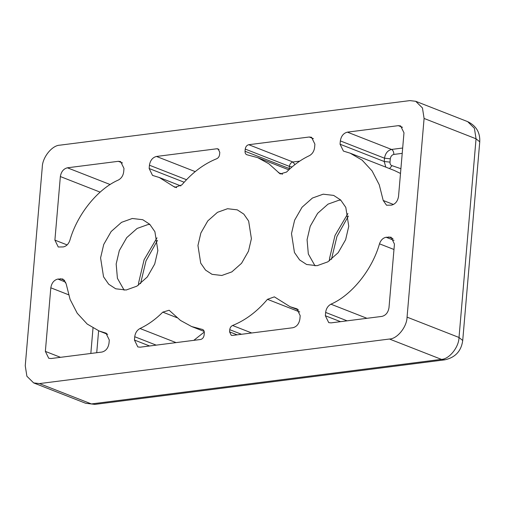 <?xml version="1.0" encoding="UTF-8"?>
<svg xmlns="http://www.w3.org/2000/svg" width="505" height="505" viewBox="0 0 505 505"><rect width="100%" height="100%" fill="white"/><g stroke="black" fill="none" stroke-linecap="round" stroke-linejoin="round"><path stroke-width="0.76" d="M124.135 290.179L117.419 278.299L116.169 264.001L119.313 250.581L126.723 237.647L137.114 228.443L147.87 224.592L149.89 224.422M315.044 265.876L308.328 253.996L307.078 239.692L310.215 226.272L317.632 213.337L328.023 204.14L338.779 200.283L340.793 200.119M245.045 151.273L245.234 149.082C245.645 146.665 246.819 145.2 248.757 144.708L309.212 137.006L311.534 137.278L314.893 144.146L314.609 147.46C314.085 151.304 312.324 154.05 309.325 155.698C301.188 159.517 293.601 164.971 286.562 172.06L280.199 173.947L268.856 163.765L257.733 157.661L247.204 154.833C245.708 154.454 244.988 153.268 245.045 151.273L289.952 168.803M294.926 164.605L292.919 161.998C290.981 162.496 289.807 163.955 289.397 166.379L289.22 169.478M227.534 208.716L237.293 209.859L243.82 214.114L248.643 221.057L251.402 238.695L248.466 251.219L241.548 263.294L231.852 271.879L221.809 275.477L212.049 274.335L205.529 270.08L200.706 263.137L197.947 245.499L200.876 232.975L207.795 220.9L217.497 212.315L227.534 208.716M132.285 218.488L142.745 219.707L149.732 224.27L154.902 231.707L157.857 250.606L154.713 264.027L147.302 276.961L136.912 286.158L126.155 290.015L115.695 288.791L108.708 284.233L103.538 276.797L100.583 257.897L103.721 244.477L111.138 231.542L121.528 222.339L132.285 218.488M323.194 194.185L333.653 195.403L340.635 199.961L345.805 207.397L348.759 226.297L345.622 239.717L338.205 252.651L327.814 261.855L317.058 265.706L306.598 264.487L299.61 259.923L294.447 252.487L291.492 233.588L294.63 220.167L302.047 207.233L312.437 198.036L323.194 194.185M181.882 184.868L174.989 187.342L159.277 177.495L152.516 175.393L149.158 168.525L149.442 165.211C150.256 160.369 152.605 157.446 156.487 156.455L216.942 148.754L218.103 148.893L219.782 152.327L219.593 154.511C219.309 156.537 218.362 157.932 216.771 158.709C203.868 163.904 192.241 172.622 181.882 184.868M409.89 100.609L59.893 145.169C52.097 145.282 42.414 157.326 42.281 167.067L25.25 365.746L26.891 376.244L33.646 382.91L39.453 383.585L389.45 339.025C397.246 338.912 406.929 326.868 407.062 317.134L424.093 118.454L422.451 107.95L415.697 101.29L409.89 100.609M394.443 244.066L388.995 307.64C388.175 312.488 385.826 315.404 381.95 316.395L331.04 322.878L328.717 322.607L325.359 315.745L325.643 312.431C326.167 308.58 327.928 305.841 330.926 304.193C351.701 295.191 372.179 269.733 379.489 243.827C380.82 240.083 383.03 237.899 386.11 237.262L391.085 237.198L394.443 244.066M63.239 246.932L58.258 246.995L54.9 240.134L60.354 176.554C61.168 171.713 63.516 168.79 67.399 167.799L118.303 161.316L120.632 161.587L123.984 168.449L123.7 171.763C123.182 175.614 121.421 178.36 118.416 180.001C97.642 189.003 77.164 214.461 69.854 240.374C68.522 244.111 66.319 246.295 63.239 246.932M101.953 352.048L51.043 358.531L48.72 358.26L45.362 351.392L50.816 287.812C51.63 282.97 53.978 280.054 57.86 279.057L62.835 278.994L66.136 283.722L70.088 299.408L77.24 313.258L87.207 324.052L99.163 331.009L105.924 333.111L109.282 339.979L108.998 343.293C108.184 348.134 105.835 351.051 101.953 352.048M347.389 132.146L398.3 125.663L400.623 125.934L403.981 132.802L398.533 196.382C397.713 201.224 395.365 204.146 391.489 205.137L386.508 205.207L383.207 200.472L379.255 184.786L372.103 170.936L362.135 160.142L350.18 153.185L343.419 151.083L340.061 144.222L340.345 140.908C341.159 136.06 343.514 133.143 347.389 132.146L391.552 149.442C387.676 150.433 385.328 153.356 384.507 158.198L340.345 140.908M247.204 154.833L246.724 154.7M229.567 331.867L229.75 329.683C230.04 327.663 230.981 326.262 232.571 325.491C245.474 320.29 257.102 311.572 267.461 299.326L274.354 296.852L290.066 306.705L296.833 308.801L300.185 315.669L299.901 318.983C299.086 323.825 296.738 326.748 292.856 327.739L232.407 335.44L231.246 335.301L229.567 331.867L237.135 334.834M203.054 329.721L202.139 329.361C203.635 329.746 204.355 330.933 204.298 332.928L204.108 335.112C203.704 337.536 202.53 338.994 200.586 339.486L140.131 347.188L137.808 346.916L134.45 340.048L134.734 336.734C135.258 332.89 137.019 330.144 140.018 328.502C148.154 324.677 155.742 319.223 162.787 312.134L169.143 310.247L180.487 320.435L191.61 326.533L202.619 329.494M389.532 168.594L391.994 165.653L400.907 168.702M292.035 166.966L289.397 166.379L245.234 149.082M157.005 237.836L144.095 259.772L138.648 282.705L138.471 285.167M347.913 213.533L335.004 235.469L329.55 258.402L329.38 260.864M278.324 172.59L282.491 174.225M173.562 186.446L176.643 187.658M424.093 118.454L476.051 138.799L474.41 128.295L467.655 121.629L415.697 101.29M389.45 339.025L441.408 359.371C449.197 359.257 458.887 347.213 459.02 337.473L462.719 340.503L479.75 141.823L476.051 138.799L459.02 337.473L407.062 317.134M462.719 340.503C461.28 351.051 455.327 357.49 444.848 359.831L441.408 359.371L91.411 403.931L39.453 383.585M85.604 403.255L94.858 404.391L85.604 403.255L33.646 382.91M393.976 249.495L379.489 243.827M330.926 304.193L366.965 318.308M118.303 161.316L122.519 162.964M110.178 184.546L67.399 167.799M60.354 176.554L100.135 192.134M67.127 244.919L54.9 240.134M106.504 333.388L105.311 332.921M93.008 328.042L90.831 353.462M50.816 287.812L68.541 294.756M60.512 357.325L45.362 351.392M402.674 148.022L391.552 149.442C393.098 150.307 393.849 151.973 393.812 154.429C391.867 154.921 390.693 156.386 390.289 158.81L384.507 158.198L384.223 161.512L385.814 167.136M398.3 125.663L402.517 127.317M383.207 200.472L393.483 204.5M400.497 173.449L394.342 170.482L350.18 153.185M299.717 161.133L292.919 161.998L248.757 144.708M309.212 137.006L313.428 138.66M297.413 309.079L296.214 308.612M299.736 311.964L267.461 299.326M232.571 325.491L251.705 332.978M177.085 317.733L162.787 312.134M140.018 328.502L176.062 342.611M193.787 340.357L204.291 332.006M216.942 148.754L219.044 149.581M195.214 171.618L156.487 156.455M392.978 238.575L388.762 236.927M386.11 237.262L393.988 240.348M347.105 320.833L325.643 312.431M325.359 315.745L340.509 321.672M64.728 280.37L60.512 278.722M98.608 330.788L96.726 352.711M57.86 279.057L65.738 282.143M402.22 153.362L393.812 154.429M340.061 144.222L384.223 161.512L390.005 162.124C389.923 164.03 390.586 165.211 391.994 165.653M241.491 334.278L229.75 329.683M134.45 340.048L149.6 345.982M156.203 345.142L134.734 336.734M186.49 179.717L149.442 165.211M149.158 168.525L184.167 182.236M390.289 158.81L390.005 162.124M157.51 240.348L146.014 260.845L140.541 283.665M348.412 216.039L336.923 236.536L331.45 259.362M99.163 331.009L107.691 334.348M257.733 157.661L288.835 169.838M290.066 306.705L298.6 310.045M191.61 326.533L204.19 331.457M159.277 177.495L180.84 185.935M479.75 141.823C480.217 132.487 476.183 125.751 467.655 121.629M444.848 359.831L94.858 404.391"/></g></svg>
